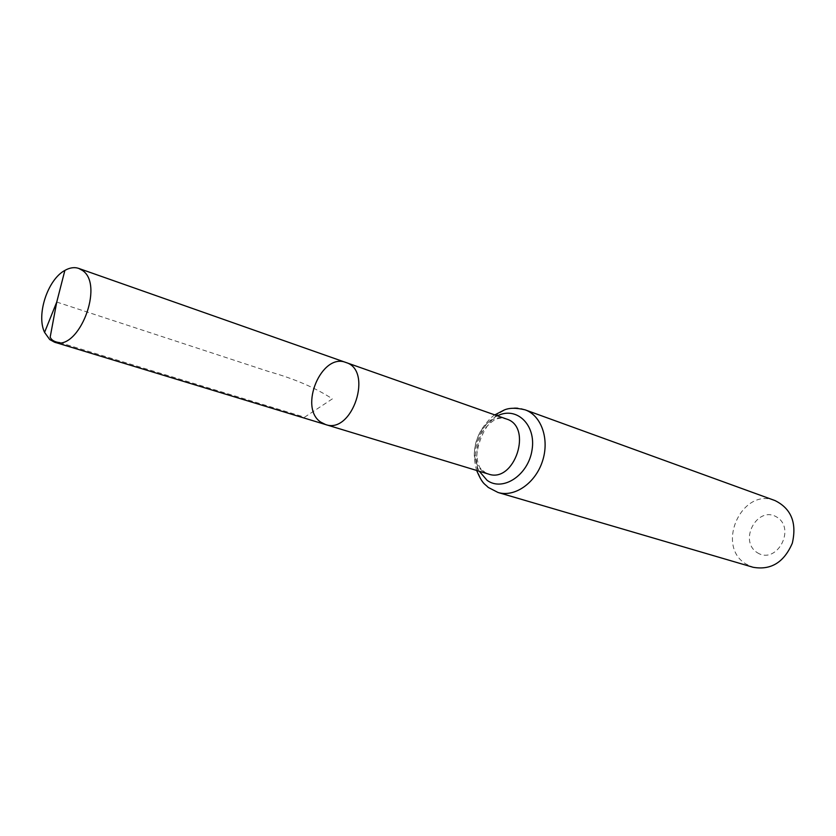 <?xml version="1.0" encoding="UTF-8"?>
<svg xmlns="http://www.w3.org/2000/svg" width="836" height="836" viewBox="0 0 836 836"><rect width="100%" height="100%" fill="white"/><g stroke="black" fill="none" stroke-linecap="round" stroke-linejoin="round"><path stroke-width="0.63" stroke-dasharray="4.18 3.13" d="M757.238 552.638C776.362 565.209 796.468 528.895 776.811 517.087C757.573 505.132 738.125 540.662 757.238 552.638M774.993 500.565C741.96 486.876 715.188 546.012 746.067 564.039L753.121 567.278M345.926 362.49C321.661 352.364 298.431 407.54 320.71 422.096L325.58 424.552M56.743 302.057L268.398 371.435C294.293 378.718 315.621 387.862 332.373 398.866L304.597 417.185L59.962 342.666M483.689 471.734L488.454 474.054L485.852 473.103L480.71 468.536C477.105 465.14 473.26 447.082 483.542 430.07C495.131 416.809 498.319 418.899 500.848 418.073L506.491 419.014C482.821 409.264 461.765 458.159 483.689 471.734M525.123 409.839C489.29 394.801 457.344 467.993 490.408 488.788L498.026 492.477M497.462 415.837C479.268 424.009 469.466 453.906 479.289 471.264M494.828 414.907C493.762 414.834 481.024 426.109 476.99 439.485C474.869 447.061 472.403 454.126 476.625 470.459"/><path stroke-width="1.25" d="M320.71 422.096L325.58 424.552C352.374 434.595 373.462 370.264 345.926 362.49C321.661 352.364 298.431 407.54 320.71 422.096M525.123 409.839C541.477 415.544 549.743 439.381 542.449 461.273C535.364 483.25 514.589 497.556 498.026 492.477L753.121 567.278C770.949 570.403 784.022 562.377 792.319 543.191C796.99 522.813 791.211 508.612 774.993 500.565L525.123 409.839C516.094 407.675 509.051 407.769 503.972 410.121L494.828 414.907M345.926 362.49L506.491 419.014C533.211 426.736 514.558 483.647 488.454 474.054L325.58 424.552C352.374 434.595 373.462 370.264 345.926 362.49L78.688 268.398C74.383 266.956 69.785 267.635 64.874 270.415C47.694 279.506 36.094 314.869 44.569 332.373L49.721 339.552L54.507 342.175C78.594 351.914 104.803 284.752 82.398 270.404L78.688 268.398M59.962 342.666C54.789 342.133 51.529 340.294 50.17 337.138L56.743 302.057L44.569 332.373M479.289 471.264L487.075 480.313C502.812 491.996 528.394 475.141 532.041 449.956C536.294 424.813 516.543 406.014 497.462 415.837M498.026 492.477L488.224 487.409C484.305 483.292 482.79 484.713 476.625 470.459M325.58 424.552L54.507 342.175M56.743 302.057L64.874 270.415"/></g></svg>
